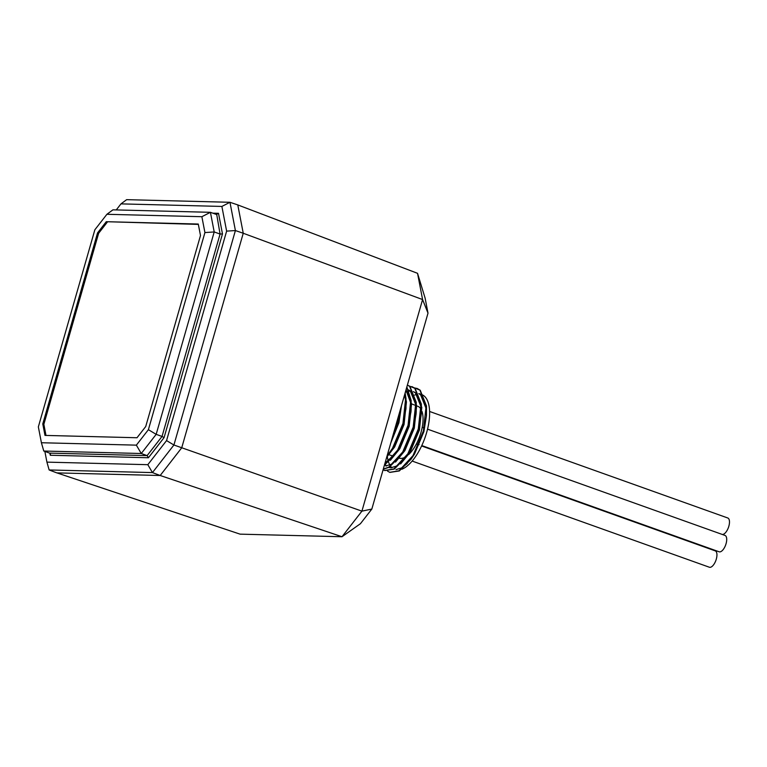 <?xml version="1.0" encoding="UTF-8"?>
<svg xmlns="http://www.w3.org/2000/svg" width="767" height="767" viewBox="0 0 767 767"><rect width="100%" height="100%" fill="white"/><g stroke="black" fill="none" stroke-linecap="round" stroke-linejoin="round"><path stroke-width="1.15" d="M412.147 461.063L709.37 567.235A8.696 3.835 -70.3 0 0 709.916 567.34A8.696 3.835 -70.3 0 0 716.11 559.747A8.696 3.835 -70.3 0 0 715.218 550.859L421.601 445.972M421.783 445.569L719.149 551.799A8.696 3.835 -70.3 0 0 719.695 551.895A8.696 3.835 -70.3 0 0 725.879 544.311A8.696 3.835 -70.3 0 0 724.997 535.424L427.526 429.156M416.855 394.372A39.865 17.574 -70.3 0 0 414.64 395.072M387.325 456.538A39.865 17.574 -70.3 0 0 388.275 461.207M388.543 462.06A39.865 17.574 -70.3 0 0 389.866 465.061M390.652 466.298A39.865 17.574 -70.3 0 0 391.87 467.736M385.302 464.629L386.443 465.943M388.764 467.467L390.863 467.793L396.798 465.981L406.606 456.423M386.089 465.962L384.996 464.821M401.879 469.241A39.865 17.574 -70.3 0 0 426.174 434.112A39.865 17.574 -70.3 0 0 424.276 396.088M423.815 395.724A39.865 17.574 -70.3 0 0 421.725 394.593L418.849 393.567M418.897 393.663L420.594 394.804L426.299 409.022L426.375 416.702M426.481 415.522L423.902 431.629L414.516 454.054L411.045 459.241L413.346 455.732L423.787 430.939L426.481 415.522L426.49 405.944L420.23 390.23L417.21 388.476L414.516 387.939M407.315 463.498L401.918 467.812L395.983 469.625M410.297 391.093L408.849 391.199M407.248 391.544L405.331 392.225M400.652 463.91L410.019 452.453L419.405 430.019L421.802 407.411L416.097 393.193L413.394 391.649M413.777 391.832L415.474 392.972L421.179 407.181M421.351 413.691L418.782 429.798L409.396 452.233L405.925 457.41L408.226 453.911L418.667 429.108L421.351 413.691L421.371 404.113L415.11 388.409L411.908 386.587M395.523 462.079L404.899 450.622L414.285 428.197L416.682 405.59L410.978 391.362L408.619 389.924M408.658 390.01L410.355 391.141L416.059 405.36L416.059 414.161L413.662 427.967L404.276 450.402L400.805 455.579L403.097 452.079L413.547 427.277L416.232 411.86L416.251 402.292L409.99 386.578L407.411 384.986M397.076 459.845L391.678 464.15L385.743 465.962M390.403 460.248L399.78 448.791L409.166 426.366L411.563 403.758L406.059 389.703M405.973 390L410.939 403.519M411.016 411.217L408.543 426.145L399.156 448.57L395.686 453.757L397.977 450.248L408.418 425.455L411.112 410.029L411.131 400.46L406.865 386.894M396.357 452.77L385.005 463.124M386.721 457.132L394.66 446.96L404.046 424.534L406.443 401.927L404.813 394.027M404.564 394.919L405.82 401.707L405.896 409.386M386.836 456.729L392.857 448.417L403.298 423.624L405.992 408.197L403.423 424.314L394.037 446.739L391.237 450.938M390.758 443.058L398.926 422.703L401.486 405.647M400.729 408.293L398.303 422.483L391.611 440.095M399.415 458.206A27.564 12.157 -70.3 0 0 400.777 458.407A27.564 12.157 -70.3 0 0 406.826 456.087M408.706 454.524A27.564 12.157 -70.3 0 0 421.984 411.438M421.188 409.568A27.564 12.157 -70.3 0 0 417.689 406.213M237.789 204.923L417.536 273.311L425.119 298.142L428.005 313.157L371.832 509.058L360.432 523.708L342.005 536.737L361.919 511.138L422.588 299.552L417.536 273.311M371.832 509.058L361.919 511.138L173.917 445.004L152.451 472.587L49.146 469.96L56.816 472.884L160.188 475.502L181.712 447.832L243.244 233.254L422.588 299.552L428.005 313.157M49.146 469.96L46.921 462.127L147.82 464.687L152.451 472.587L160.188 475.502L342.005 536.737L240.081 534.148L56.892 472.884M400.038 410.681L397.824 421.668L392.723 436.212M404.938 393.596L405.647 398.504L402.943 423.489L392.503 448.292L387.076 455.905M406.788 387.162L410.767 400.326L408.063 425.321L397.622 450.124L384.535 464.764M407.402 385.015L409.636 386.443L415.887 402.157L413.183 427.152L402.742 451.945L388.744 467.151L383.299 469.078M409.233 385.993L414.755 388.275L421.006 403.988L418.303 428.983L407.862 453.776L393.874 468.973L384.612 470.497L383.097 469.768M414.353 387.824L419.875 390.106L426.136 405.82L423.422 430.814L412.982 455.608L398.993 470.804L389.732 472.328L387.488 471.091M389.914 472.395L399.348 470.938L411.045 459.241M384.794 470.564L394.228 469.107L405.925 457.41M383.251 469.241L389.109 467.276L400.805 455.579M384.411 465.195L395.686 453.757M405.992 408.197L406.011 398.629L405.129 392.944M392.023 438.657L398.178 421.792L400.69 408.437M722.236 534.436A8.696 3.835 -70.3 0 0 722.466 534.455A8.696 3.835 -70.3 0 0 728.65 526.862A8.696 3.835 -70.3 0 0 727.768 517.984L429.587 411.467M243.244 233.254L237.78 204.904L229.966 202.287L235.402 230.551L243.244 233.254M120.965 203.878L126.651 199.66L229.966 202.287L221.874 206.438L120.965 203.878L116.268 209.918M226.629 231.126L235.402 230.551L173.917 445.004L166.564 440.594L226.629 231.126L221.874 206.438M147.82 464.687L166.564 440.594M44.86 451.418L46.921 462.127M49.634 453.124L147.13 455.608L141.262 453.508L43.767 451.034L49.634 453.124L50.449 454.112L50.277 455.253L49.893 453.259M216.725 214.492L220.071 234.05L214.204 231.95L156.171 434.343L162.038 436.442L220.071 234.05L222.478 233.906L164.061 437.641L162.038 436.442L147.13 455.608L148.424 457.746L50.277 455.253M106.91 214.29L94.868 229.764L38.35 426.883L41.408 442.741L136.363 445.148L148.395 429.683L204.923 232.564L201.865 216.706L106.91 214.29L112.922 209.842L210.426 212.315L216.294 214.415L218.509 213.312L222.478 233.906M148.395 429.683L156.171 434.343L141.262 453.508L136.363 445.148M201.865 216.706L210.426 212.315L214.204 231.95L204.923 232.564M41.408 442.741L43.767 451.034M198.279 224.041L200.494 235.527L145.72 426.538L137.005 437.746L44.985 435.407L42.779 423.921L97.543 232.909L106.268 221.701L198.279 224.041M198.356 224.395L106.268 221.701M107.342 222.085L98.627 233.293L97.543 232.909M98.627 233.293L43.853 424.304L42.779 423.921M43.853 424.304L45.991 435.435M212.814 213.168L218.509 213.312M164.061 437.641L148.424 457.746M403.442 457.947L405.005 458.513M416.308 444.083L418.533 444.879M416.519 443.69L419.07 444.601M422.214 427.257L424.141 427.948M416.078 405.599L411.572 403.893M416.232 411.86L416.059 414.161M411.112 410.029L410.939 412.33M390.566 451.926L391.889 450.037M393.586 456.26L389.022 454.726M420.239 408.13L421.198 408.466"/></g></svg>

